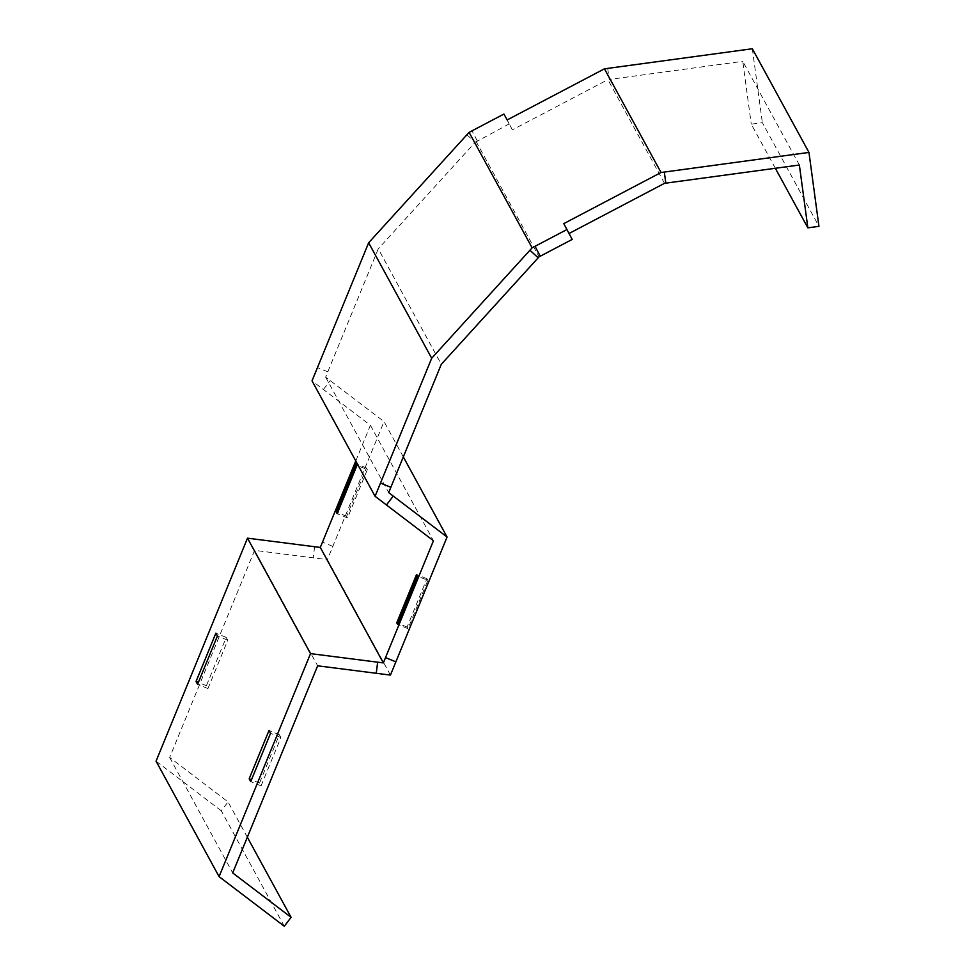 <?xml version="1.0" encoding="UTF-8"?>
<svg xmlns="http://www.w3.org/2000/svg" width="975" height="975" viewBox="0 0 975 975"><rect width="100%" height="100%" fill="white"/><g stroke="black" fill="none" stroke-linecap="round" stroke-linejoin="round"><path stroke-width="0.73" stroke-dasharray="4.88 3.66" d="M403.321 456.909L384.028 421.566L325.638 377.142L327.807 371.841L378.263 248.844L441.297 364.297M325.638 377.142L388.684 492.594M466.879 134.794L475.154 142.326L378.263 248.844M775.344 168.285L751.262 124.178L762.352 122.667L818.951 226.346M752.347 48.75L762.352 122.667M799.366 165.019L742.755 61.34L751.262 124.178M607.705 68.384L609.204 79.475L742.755 61.34M664.511 183.324L607.9 79.645L609.204 79.475M475.154 142.326L509.145 123.959L512.362 129.846L607.9 79.645M569.071 233.476L572.191 239.423M568.973 233.525L563.769 223.628M512.362 129.846L507.158 119.949M509.145 123.959L503.941 114.051M476.044 141.351L539.077 256.815M355.765 460.968L370.403 425.271L312.024 380.847M370.403 425.271L433.448 540.735M427.83 580.369L426.928 578.711L407.099 627.047L408.001 628.692L427.83 580.369L417.471 576.128M408.001 628.692L397.654 624.451M407.099 627.047L398.092 623.354M426.928 578.711L416.569 574.482M367.356 469.621L366.454 467.963L346.637 516.287L347.539 517.944L367.356 469.621L356.996 465.38M347.539 517.944L337.179 513.703M346.637 516.287L337.63 512.606M366.454 467.963L356.094 463.722M390.439 675.09L327.393 559.638L384.028 421.566M284.298 926.25L221.264 810.786L228.04 801.889L169.662 757.453L254.597 550.351L327.393 559.638M254.597 550.351L317.643 665.815M261.081 785.874L280.897 737.551L279.35 734.723L259.533 783.047L261.081 785.874L250.721 781.633M280.897 737.551L270.538 733.31M259.533 783.047L251.489 779.756M279.35 734.723L269.002 730.482M207.943 688.557L227.76 640.234L226.224 637.406L206.395 685.73L207.943 688.557L197.584 684.316M227.76 640.234L217.413 635.993M206.395 685.73L198.364 682.439M226.224 637.406L215.865 633.165M169.662 757.453L232.696 872.918M221.264 810.786L156.049 761.158M247.333 837.22L228.04 801.889M327.807 371.841L317.46 367.599M477.202 140.741L471.997 130.833M323.408 389.513L330.196 380.603M332.828 546.39L322.469 542.149M314.62 546.719L313.194 557.822"/><path stroke-width="1.46" d="M380.494 483.064L431.693 358.239L368.648 242.775L312.024 380.847L375.07 496.299L380.494 483.064L390.853 487.305L441.297 364.297L539.077 256.815L572.191 239.423L563.769 223.628L661.05 172.502L604.451 68.823L752.347 48.75L808.957 152.429L818.951 226.346L807.861 227.858L775.344 168.285M390.853 487.305L388.684 492.594L393.23 496.068L386.453 504.965L375.07 496.299M538.2 257.79L529.913 250.258L431.693 358.239M604.451 68.823L507.158 119.949L503.941 114.051L469.097 132.368L368.648 242.775M807.861 227.858L799.366 165.019L664.511 183.324L569.071 233.476M665.815 183.154L664.316 172.063L808.957 152.429M664.316 172.063L661.05 172.502M529.913 250.258L532.131 247.833L566.987 229.515M532.131 247.833L469.097 132.368M386.453 504.965L433.448 540.735L385.515 657.613L395.874 661.854L447.062 537.03L393.23 496.068M447.062 537.03L403.321 456.909M397.654 624.451L417.471 576.128L416.569 574.482L396.752 622.806L397.654 624.451M398.092 623.354L396.752 622.806M337.179 513.703L356.996 465.38L356.094 463.722L336.278 512.058L337.179 513.703M337.63 512.606L336.278 512.058M395.874 661.854L390.439 675.09L376.24 673.286L377.666 662.183L383.346 662.915L320.3 547.45L355.765 460.968M385.515 657.613L383.346 662.915M377.666 662.183L310.538 653.628L219.082 876.622L284.298 926.25L291.086 917.341L232.696 872.918L317.643 665.815L376.24 673.286M310.538 653.628L247.504 538.163L320.3 547.45M250.721 781.633L270.538 733.31L269.002 730.482L249.173 778.806L250.721 781.633M251.489 779.756L249.173 778.806M197.584 684.316L217.413 635.993L215.865 633.165L196.048 681.488L197.584 684.316M198.364 682.439L196.048 681.488M219.082 876.622L156.049 761.158L247.504 538.163M291.086 917.341L247.333 837.22M535.043 246.297L540.247 256.206"/></g></svg>
